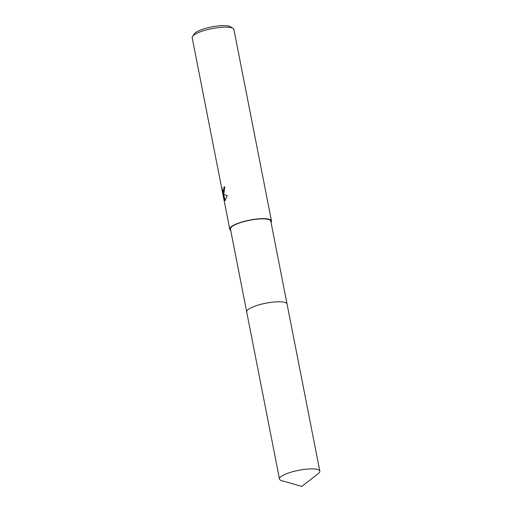 <?xml version="1.0" encoding="UTF-8"?>
<svg xmlns="http://www.w3.org/2000/svg" width="512" height="512" viewBox="0 0 512 512"><rect width="100%" height="100%" fill="white"/><g stroke="black" fill="none" stroke-linecap="round" stroke-linejoin="round"><path stroke-width="0.77" d="M285.971 302.822A20.557 4.87 168.9 0 0 266.368 303.098A20.557 4.87 168.9 0 0 247.469 310.17A20.557 4.87 168.9 0 0 247.245 310.419M287.027 303.904L270.784 221.101A20.557 4.87 168.9 0 0 252.979 219.699A20.557 4.87 168.9 0 0 231.206 227.264A20.557 4.87 168.9 0 0 230.432 229.018L246.675 311.821M223.91 193.549L223.27 193.978L224.096 194.509L227.309 195.59L224.902 200.685L223.002 193.856L224.275 200.339L221.869 187.821L223.104 191.814L223.898 189.024L223.744 187.45A21.267 5.037 -11.1 0 1 224.736 186.778L223.91 193.549M271.027 222.368A21.267 5.037 168.9 0 0 271.475 220.966L233.907 29.466A21.267 5.037 168.9 0 0 233.043 28.384A21.267 5.037 168.9 0 0 212.922 28.454A21.267 5.037 168.9 0 0 192.966 35.84A21.267 5.037 168.9 0 0 192.557 36.326A21.267 5.037 168.9 0 0 192.166 37.651L229.734 229.152A21.267 5.037 168.9 0 0 230.682 230.285M271.475 220.966A21.267 5.037 168.9 0 0 253.056 219.514A21.267 5.037 168.9 0 0 230.534 227.341A21.267 5.037 168.9 0 0 229.734 229.152M233.043 28.384L230.374 26.707A18.906 4.48 168.9 0 0 212.493 26.765A18.906 4.48 168.9 0 0 194.752 33.338A18.906 4.48 168.9 0 0 194.394 33.766L192.557 36.326M224.774 186.989A20.794 4.928 168.9 0 0 224.192 187.398L224.346 188.973L223.552 191.763L223.104 191.814M224.192 187.398L223.744 187.45M222.874 191.706L223.29 193.824M223.002 193.856L223.494 193.952M223.552 194.189L225.28 200.422M286.72 303.373A20.563 4.87 168.9 0 0 267.821 302.842A20.563 4.87 168.9 0 0 247.469 310.176M305.274 469.286A20.557 4.87 168.9 0 0 279.488 479.04A20.557 4.87 168.9 0 0 281.766 480.691L301.882 486.4L318.342 473.51A20.557 4.87 168.9 0 0 319.834 471.123A20.557 4.87 168.9 0 0 305.274 469.286M319.834 471.123L287.053 304.006A20.563 4.87 168.9 0 0 272.486 302.17A20.563 4.87 168.9 0 0 246.694 311.923L279.488 479.04"/></g></svg>
